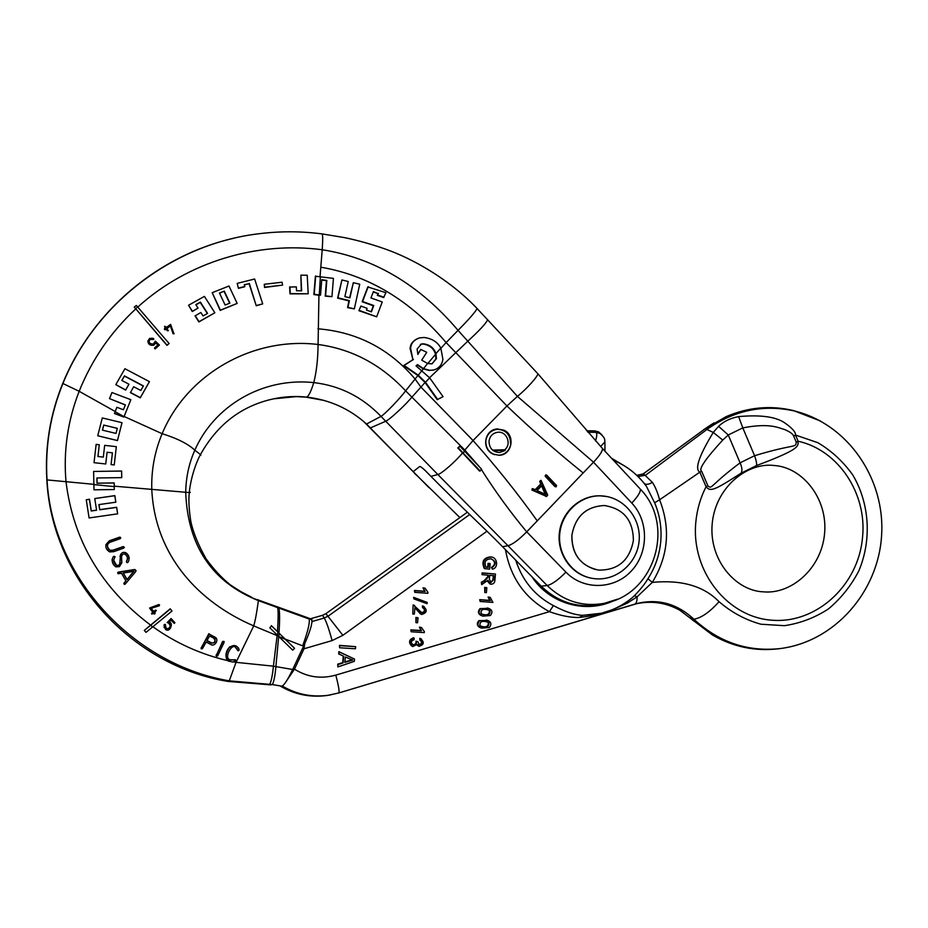 <?xml version="1.0" encoding="UTF-8"?>
<svg xmlns="http://www.w3.org/2000/svg" width="928" height="928" viewBox="0 0 928 928"><rect width="100%" height="100%" fill="white"/><g stroke="black" fill="none" stroke-linecap="round" stroke-linejoin="round"><path stroke-width="1.39" d="M311.135 626.33L311.947 622.259L311.135 626.33C309.65 631.84 307.133 638.464 303.56 646.201L292.68 669.506C287.761 679.702 284.165 685.258 281.88 686.186L272.322 684.574C273.888 681.918 275.094 675.816 275.929 666.269L278.678 636.457M280.674 686.291C295.22 694.712 310.868 697.752 327.619 695.408L330.588 694.898M286.972 680.27L294.489 669.158C307.296 677.185 321.076 679.18 335.832 675.108C338.558 685.711 339.567 691.662 338.836 692.938L338.732 692.972M293.132 668.543L294.489 669.158L304.001 648.776L304.744 643.603M311.947 622.259L311.715 618.408L322.526 615.31L324.266 618.013L312.017 621.54M303.56 646.201L285.093 639.044L294.559 648.312L292.738 650.157L269.816 627.815L271.591 625.913L294.559 648.312M311.912 619.997L308.734 618.141L311.414 619.115L310.799 618.848L311.715 618.408M467.341 512.221L325.914 613.663L322.526 615.31M693.413 620.809L690.13 617.735M635.599 603.908L636.782 603.652C652.175 600.555 666.582 602.794 680.015 610.38L712.472 635.019C733.213 646.944 755.23 651.526 778.511 648.788L779.404 648.672M335.832 675.108L549.422 611.668C560.86 615.774 570.824 617.712 579.327 617.48C601.518 614.672 603.629 613.93 627.27 603.13L637.095 596.832L652.291 582.39C681.546 579.606 703.807 586.044 719.072 601.715C709.595 612.202 701.197 618.036 693.889 619.208C718.898 642.269 747.666 652.059 780.228 648.568C835.154 641.619 878.329 591.356 881.6 535.433C885.289 479.532 848.656 424.572 795.006 411.116C763.825 404.063 734.558 410.106 707.217 429.246L645.482 475.252L638.023 476.516M579.327 617.48L582.865 615.31L601.46 613.222M627.27 603.13L626.064 602.318M505.458 549.701C510.574 577.958 525.236 598.606 549.422 611.668L553.378 605.59C565.187 611.842 575.012 615.09 582.865 615.31L599.279 613.721C611.262 611.111 622.05 605.926 631.678 598.166L634.462 595.683C640.633 589.234 645.122 583.596 647.918 578.759C655.191 567.495 659.46 555.141 660.736 541.708C661.896 528.16 659.866 515.179 654.634 502.79L646.445 486.376L643.684 482.78M634.798 604.151L639.659 602.898C659.866 598.92 677.95 604.36 693.889 619.208L691.847 619.324L690.525 618.083M738.642 416.602L742.806 427.889C769.95 422.658 778.604 427.889 784.786 429.618C789.856 431.775 792.802 433.898 793.637 435.963L796.224 442.134L798.126 441.229C838.344 450.022 867.123 493.557 862.553 537.208C858.644 584.733 817 623.732 772.328 620.24C727.598 617.468 691.035 571.486 695.803 522.325C696.974 509.716 700.396 497.849 706.069 486.713L707.878 485.785L701.649 471.238L699.851 472.166C694.457 469.232 698.935 455.984 713.272 432.425L718.585 426.323C723.643 421.428 730.336 418.18 738.642 416.602C761.03 414.596 776.608 416.834 785.355 423.319C792.338 428.26 795.737 432.181 795.54 435.07L798.126 441.229C797.651 445.927 802.511 448.328 756.564 465.543L741.101 473.187C713.945 490.61 710.396 491.956 706.069 486.713L699.851 472.166L659.588 499.798C657.627 492.408 655.226 486.597 652.361 482.34L643.545 473.848L636.805 475.345M701.649 471.238C698.216 469.51 705.245 459.116 722.738 440.058L728.271 434.977L742.806 427.889L754.568 455.718L740.092 462.852C709.433 485.75 712.182 489.729 707.878 485.785M652.361 482.34C649.055 484.381 646.456 484.845 644.566 483.708L644.345 483.534M623.175 465.137L611.54 458.246M756.564 465.543C756.865 463.617 756.204 460.334 754.568 455.718C795.099 443.41 795.864 448.294 796.224 442.134M741.101 473.187C742.435 470.751 742.098 467.306 740.092 462.852L728.271 434.977L718.585 426.323M805.632 414.34L793.336 410.536C770.565 405.153 748.142 407.195 726.067 416.66L705.222 428.713L642.292 474.614M604.882 449.477L603.478 449.593M600.578 446.484L604.94 441.925M595.544 440.951C597.017 436.044 597.145 433.179 595.95 432.355L600.068 433.48L598.63 431.891L601.901 434.872M587.9 432.262L595.95 432.355L594.639 430.87L586.624 430.778M594.639 430.87L598.63 431.891M425.036 588.178L423.006 587.853L425.117 591.461L414.92 590.718L414.77 592.342L427.854 593.305L427.947 592.261L425.036 588.178L423.493 588.062M414.77 592.342L414.445 590.498L424.63 591.252L423.006 587.853M427.193 602.411L413.598 597.365L413.946 598.908L427.077 603.71L427.193 602.411L414.074 597.597L413.946 598.908M422.402 605.914L422.565 607.817L422.402 605.914L424.038 606.471M420.546 614.046L414.92 607.712M413.122 604.952L412.798 613.965L413.122 604.952L414.572 605.404M421.231 612.515L421.567 612.619C424.537 612.109 425.163 610.566 423.458 608.002M418.018 617.77L415.93 617.41L415.941 622.665L417.554 622.781L418.018 617.77L416.405 617.665L415.941 622.665M421.44 627.525L419.41 627.142L421.521 630.808L411.324 630.124L411.174 631.759L424.258 632.629L424.363 631.585L421.44 627.525L419.897 627.421M411.174 631.759L410.849 629.845L421.045 630.53L419.41 627.142M411.614 646.004C408.355 642.292 409.016 639.543 413.598 637.733L414.062 638.023C409.213 640.192 408.749 643.046 412.693 646.572L417.124 644.473L418.922 646.352C424.061 644.844 424.606 642.28 420.57 638.673L420.245 640.308C422.797 642.501 422.449 643.962 419.224 644.705L417.89 641.689L416.51 641.422C416.73 643.986 415.593 645.146 413.099 644.89C410.524 642.663 410.872 640.923 414.132 639.67L414.062 638.023M419.885 640.216L419.839 638.313L421.358 638.986M418.087 645.9L416.974 644.879M418.586 644.345L418.737 644.403C421.463 644.194 422.124 642.895 420.732 640.494M417.89 641.689L416.51 641.422M412.287 644.45L412.635 644.589C415.118 644.844 416.254 643.696 416.034 641.132M355.656 646.665L339.462 645.354L339.625 647.767L355.459 648.776L355.656 646.665L339.81 645.656L339.625 647.767M354.519 659.077L338.882 651.653L338.674 653.892L343.673 656.27L343.07 662.94L338.082 664.506L337.862 666.919L354.31 661.351L354.519 659.077L339.23 651.978L339.033 654.217M343.302 656.108L342.699 662.604L337.734 664.17L337.862 666.919M491.666 557.16L490.378 556.881C483.349 557.809 481.33 561.718 484.335 568.597L489.648 569.142L490.135 563.586L488.058 563.296L487.71 567.147L485.831 566.996M491.469 567.379L492.339 569.154L491.469 567.379C495.61 564.63 495.61 561.811 491.446 558.923M495.471 574.038L482.154 572.878L482.003 574.606L488.244 575.232L488.058 577.251L484.694 580.905L481.876 582.448L481.678 584.628L487.919 580.302L490.668 584.211C493.441 584.269 494.856 582.819 494.937 579.849L495.471 574.038L482.734 573.052L482.572 574.792M487.641 575.186L488.058 577.251M481.678 584.628L481.307 582.25L484.114 580.719L487.467 577.054M489.903 583.979L487.432 581.032M486.84 587.691L484.683 587.366L484.822 592.528L486.388 592.644L486.84 587.691L485.274 587.575L484.822 592.528M490.193 597.354L488.093 597.017L490.262 600.602L480.298 599.871L480.147 601.483L492.942 602.411L490.193 597.354L488.673 597.238M480.147 601.483L479.718 599.65L489.682 600.37L488.093 597.017M489.068 608.478L480.02 608.594C477.584 611.471 477.978 613.802 481.203 615.577M488.151 620.577L478.918 620.612C476.516 623.407 476.864 625.716 479.95 627.537M311.425 619.115L311.82 619.718M277.75 606.982L308.061 617.886M257.59 599.639L258.97 600.23L258.576 600.671L278.783 608.049L278.284 607.179L277.066 606.75L277.495 607.573C278.365 609.371 278.365 617.387 277.495 631.632L278.968 633.07C279.873 619.834 279.815 611.494 278.783 608.049L309.233 619.034C309.848 623.268 307.644 632.223 302.632 645.865M278.968 633.07L285.093 639.044M269.816 627.815L271.591 625.913M271.336 625.623L277.495 631.632M285.348 639.334L278.713 636.48L279.316 633.453M233.844 238.241C158.897 255.223 92.382 310.474 62.721 383.531C50.147 414.422 44.857 446.53 46.841 479.857C51.852 579.432 132.507 666.188 228.114 681.442L271.104 684.887M277.066 606.75L258.97 600.23C253.97 599.314 244.377 594.164 230.202 584.779C221.931 578.156 213.916 569.525 206.132 558.876C198.348 545.119 193.244 532.66 190.832 521.49C188.952 509.507 188.442 499.867 189.324 492.571L190.275 492.316L189.37 492.072M200.216 455.045L200.866 455.126L200.448 454.581C193.813 466.772 189.788 484.555 189.324 492.571L114.248 486.179L114.283 489.543L93.983 489.822L93.612 471.447L121.591 471.053L121.719 477.63L96.906 477.966L97.011 483.221L114.144 482.978L114.225 486.632L93.879 484.578M130.86 399.701L123.876 417.09L114.446 413.517L116.882 407.288L123.401 409.758L125.373 404.886L109.492 398.622L111.963 392.544L130.86 399.701L123.876 416.974L114.411 413.389M96.976 477.966L97.08 483.152L114.179 482.92L114.248 486.179M93.612 471.447L121.603 471.03L121.719 477.63M93.879 484.323L47.015 479.915C52.362 577.657 133.539 664.657 229.274 680.85L272.322 684.574L281.88 686.186M122.009 422.692L117.473 440.591L97.742 435.766L102.3 417.936L122.009 422.692L117.45 440.545L97.742 435.766M116.325 446.658L114.237 464.94L111.07 464.592L112.427 452.841L107.091 452.261L105.746 463.977L94.03 462.678L96.141 444.408L99.284 444.756L97.927 456.506L103.31 457.11L104.667 445.359L116.325 446.658L114.214 464.951M99.284 444.756L97.997 456.506M169.093 343.522L166.959 345.367L134.27 307.064L136.335 305.451L169.093 343.522L167.04 345.158L134.27 307.064M320.044 276.556L322.213 249.76C322.932 238.983 322.84 233.694 321.935 233.879L321.83 233.879M459.894 517.569L417.055 475.635L366.514 424.015C349.531 408.714 329.533 399.736 306.53 397.091C308.572 396.453 310.984 391.616 313.78 382.603C316.494 371.919 317.921 359.217 318.084 344.485L318.93 295.255L313.873 294.547L315.381 276.242L333.419 278.377L331.957 296.682L325.6 295.846L326.807 280.407L321.749 279.699L320.531 295.15L314.198 294.257L315.706 275.929M125.315 405.014L109.492 398.622M308.189 293.793L290 293.863L289.64 287.077L296.322 286.856L296.531 290.766L301.646 290.835L300.869 275.152L307.226 275.256L308.189 293.793L290.29 293.573L289.919 286.775M301.322 290.824L300.869 275.152M282.588 285.093L264.538 287.471L264.26 284.293L282.066 282.216L282.588 285.093L264.782 287.17L264.26 284.293M249.087 283.701L244.319 284.652L244.679 286.775L238.438 288.341L237.185 283.388L254.632 279.003L262.705 303.885L256.244 305.753L249.087 283.701L244.389 284.884M237.174 303.421L220.203 310.404L212.199 292.68L228.996 286.021L237.174 303.421L220.377 310.138L212.199 292.68M214.855 312.771L198.905 321.923L195.054 315.926L200.842 312.492L203.058 315.938L207.582 313.397L200.378 302.11L195.854 304.639L198.047 308.119L192.386 311.298L188.57 305.242L204.404 296.392L214.855 312.771L199.033 321.668L195.182 315.671M198.047 308.119L192.27 311.553L188.57 305.242M207.35 313.536L200.239 302.389L195.947 304.79M143.295 386.094L124.433 376.095L121.928 380.48M149.431 381.663L140.267 397.834L130.396 392.625L133.667 386.732L140.801 390.479L143.399 385.92L124.433 375.875L121.823 380.434L128.934 384.215L125.663 389.922L115.803 384.644L124.932 368.718L149.431 381.663L140.314 397.66L130.407 392.44M128.934 384.215L125.663 390.108L115.803 384.644M168.432 330.554L167.446 330.809L166.077 329.08L165.033 329.823L164.302 329.104M174.128 333.674L173.072 333.755L170.404 325.995L167.086 328.361M165.323 328.152L164.523 326.668M157.795 345.088L155.788 342.745L153.897 344.972C148.178 344.648 146.74 342.467 149.559 338.43C153.132 338.036 154.442 338.407 153.48 339.52L150.104 339.323C148.144 342.223 149.222 343.812 153.352 344.102L155.312 341.179L159.43 345.042L155.196 348.882L154.489 348.197M155.73 342.954L153.839 345.181C150.092 345.761 148.086 344.3 147.842 340.82M153.746 339.265L150.058 339.532L148.898 341.005M144.292 630.414L170.207 608.803L171.993 611.018L146.009 632.362L144.292 630.414L150.568 625.356L152.749 626.934M237.661 650.331L237.081 648.742M228.021 658.335L229.483 659.762L235.561 659.854M226.618 659.019C225.168 654.704 226.223 650.598 229.796 646.735L236.292 646.027L238.287 647.756M94.76 498.568L114.852 495.622L115.826 502.199L98.89 504.6L99.702 509.785L116.638 507.384L117.647 513.845L89.1 517.952L86.258 499.786L89.39 499.334L91.222 511.003L96.582 510.226L94.76 498.568L114.817 495.714L115.826 502.199M86.258 499.786L89.482 499.229L91.304 510.876L96.558 510.11M98.971 504.588L99.772 509.646L116.661 507.256L117.647 513.845M105.838 544.724L109.423 540.769L119.689 537.138L120.779 537.996M107.346 545.154C107.439 547.961 108.402 549.678 110.246 550.316L113.146 550.142L123.262 546.557L124.352 547.381M112.044 560.118C112.729 557.287 113.576 556.046 114.596 556.406L115.037 557.09M113.634 560.222L116.51 565.245C118.622 565.778 119.874 564.816 120.257 562.345M120.002 556.684C120.64 553.274 122.403 551.882 125.28 552.52C127.368 553.355 128.69 555.292 129.247 558.331M126.382 561.51L127.646 558.401M121.533 557.067L121.846 562.728M123.842 583.538L125.872 580.731M117.601 572.854L118.297 572.1L134.838 569.502L136.068 570.616M201.04 648.405L208.846 633.708L216.491 638.603M216.154 655.852L222.627 641.422L224.077 641.492M154.442 612.48L155.138 613.605M151.241 608.304L153.665 611.482L155.475 610.16L156.356 610.612M149.652 607.991L158.897 604.546L159.57 605.033M151.531 613.524L152.726 612.19M167.156 622.618L171.065 618.535L174.94 622.688M169 622.178L171.39 624.66M164.059 627.456L165.486 624.637M165.091 627.2L166.205 628.488C168.56 629.138 169.963 627.989 170.416 625.02M170.207 608.803L171.993 611.018M150.568 625.356L170.288 609.046M114.225 486.632L114.283 489.543M305.556 397.114L306.53 397.091C295.498 395.954 284.513 396.546 273.586 398.843L273.563 398.843C241.744 405.733 217.372 424.305 200.448 454.581L194.822 450.173C188.013 443.839 177.12 438.352 162.145 433.712C154.64 451.6 151.194 470.287 151.798 489.775C155.127 556.058 199.033 602.469 253.727 625.89L278.377 636.156M331.957 296.682L325.241 296.136L326.459 280.708L321.714 280.047M412.937 359.67L410.617 348.464C410.849 343.546 413.772 340.031 419.398 337.92L424.096 337.479C432.03 338.511 437.61 342.049 440.823 348.093L442.911 359.31C441.96 365.075 438.735 368.683 433.237 370.121L429.594 370.284L423.493 368.613L417.507 364.611L416.046 365.876L429.641 377.824L443.062 396.674L437.204 399.643L425.059 382.487L417.913 375.515L403.576 365.632L412.937 359.67L410.118 348.661C410.304 344.23 412.786 340.866 417.577 338.569M320.531 295.15L318.93 295.255M371.119 311.75L373.311 305.811L362.152 301.762L367.801 286.938L385.92 292.714L383.612 297.552L377.313 295.359L377.998 293.608L373.265 291.96M377.998 293.608L373.427 291.554L370.945 297.958L382.232 301.948L376.664 316.808L358.904 310.694L360.899 306.054L367.082 308.328L366.467 310.045L371.42 311.866L373.752 305.532L362.57 301.484L368.23 286.636M354.322 308.896L347.559 307.62L348.951 300.916L337.595 298.108L341.91 279.966L348.232 281.509L344.868 296.624L349.937 297.865L353.324 282.704L359.739 284.188L354.322 308.896L347.965 307.354L349.346 300.637L337.966 297.83L341.91 279.966M349.612 297.784L353.324 282.704M319.267 294.965L320.357 276.602M429.571 377.754L467.735 341.237C479.393 330.577 486.04 323.42 487.664 319.742L487.362 319.429M537.312 373.149L537.753 373.613C538.843 375.527 525.921 389.69 517.418 396.36L458.038 330.345C419.294 284.71 374.019 257.845 322.213 249.76C258.251 241.187 188.129 261.302 137.727 307.11M413.366 471.505L419.572 466.61C420.048 466.123 421.938 467.434 425.233 470.554L430.928 476.354C455.068 501.016 486.655 530.282 502.558 546.731L508.173 545.664C512.697 544.342 518.88 539.736 526.721 531.848L593.514 462.19C599.743 455.474 602.724 450.915 602.458 448.502L601.994 447.911M502.558 546.731L541.198 586.183C558.447 602.713 578.573 608.722 601.576 604.221L606.935 602.771M414.665 473.442L417.055 475.635M480.205 471.053L458.374 447.934L459.87 446.148L481.655 469.255L479.532 471.041L462.538 452.922C455.926 461.228 440.962 474.254 437.842 474.51L385.723 421.242L370.504 427.878L366.235 424.142M366.514 424.015L381.002 416.382L385.723 421.242C389.319 419.862 404.446 406.046 411.823 397.254L425.059 382.487M462.538 452.922L457.748 447.957L459.87 446.148M457.748 447.957L458.374 447.934M464.638 451.112L463.153 452.91M589.129 577.68C570.07 573.133 556.614 552.601 559.456 532.092C562.101 511.537 580.452 495.25 600.033 495.819L602.237 495.935M583.178 472.967C557.206 452.064 531.79 429.734 506.955 405.977L473.048 440.545L464.278 450.73M556.058 486.84L554.898 486.539L545.142 476.203L545.652 474.927M546.685 496.503L531.918 490.042L532.254 488.662M535.178 489.682L540.769 483.94L539.702 481.33L541.024 480.321L547.706 495.076L546.406 496.422L532.591 490.088L532.858 488.708L535.676 489.914L541.453 483.975L540.386 481.365L541.024 480.321M503.916 430.186C515.632 434.965 512.175 455.428 498.951 455.265L492.907 454.001C481.191 448.769 484.497 429.629 497.28 428.933L503.916 430.186M437.738 399.539L425.511 382.266L429.641 377.824M425.511 382.266L418.273 375.237L404.098 365.446L413.436 359.496M427.622 363.498L431.868 363.857L436.427 358.695L435.928 353.614C434.049 348.023 429.919 344.752 423.551 343.824L421.393 343.998L417.09 349.09L417.878 354.403L420.802 349.45L426.729 352.292L421.718 360.157L427.622 363.498L423.493 368.613M433.968 369.947L429.084 370.434L423.284 368.903L417.159 364.924M432.123 363.799L435.905 358.858L435.545 354.357C433.817 348.476 429.641 345.03 423.029 344.021L420.442 344.334M417.751 354.044L420.802 349.45M546.812 475.217L556.58 485.564L556.116 486.852L545.838 476.226L546.812 475.217M540.769 483.94L541.453 483.975M531.918 490.042L532.591 490.088M537.057 490.564L546.024 494.647L542.08 485.402L537.057 490.564M545.2 494.276L541.604 485.889M498.51 455.277L498.719 455.265C505.656 454.418 509.727 450.451 510.922 443.364L510.562 443.329C510.261 434.432 505.795 429.768 497.164 429.316C490.692 430.348 486.91 434.188 485.82 440.858C485.657 447.609 488.627 452.226 494.705 454.708M504.716 449.767L505.238 450.416L499.519 452.574C492.722 452.017 489.218 448.212 489.021 441.171C489.868 435.998 492.814 433.028 497.837 432.251C506.781 431.114 511.92 444.21 504.716 449.767L492.559 450.115M493.348 450.73L505.238 450.416M440.916 348.278L446.136 342.571L506.955 405.977L517.418 396.36L593.514 462.19L631.782 503.057C648.962 521.188 648.695 552.868 631.214 571.149C613.988 589.709 583.422 590.37 565.918 572.135C558.18 579.977 551.928 584.443 547.149 585.51L437.842 474.51L430.928 476.354M595.556 569.56C579.513 564.444 571.602 553.018 571.845 535.294C575.256 516.525 585.997 506.607 604.082 505.528L605.798 505.644M633.383 540.537C629.567 560.5 617.944 570.349 598.525 570.094C580.754 566.08 571.88 554.48 571.88 535.294C575.279 516.536 586.02 506.607 604.105 505.528C623.419 508.44 633.174 520.109 633.383 540.537M377.313 295.359L378.462 293.306M384.088 297.25L377.766 295.069M358.904 310.694L360.899 306.054M376.664 316.808L359.333 310.428M235.735 660.643L232.882 662.058L228.358 661.096C225.156 658.416 225.342 654.066 228.926 648.057C231.954 645.436 234.459 644.867 236.478 646.34L238.473 648.069C239.412 649.971 239.238 650.853 237.974 650.737L235.747 647.686C232.464 642.315 223.66 657.268 229.657 660.098L235.399 659.727L235.735 660.643M228.358 661.096L232.882 662.058M109.4 540.908L120.222 537.219L120.211 538.669L109.922 542.3C106.558 544.342 106.65 547.068 110.223 550.478L113.123 550.304L123.262 546.708L123.795 548.088L113.657 551.696L109.666 551.916C104.713 548.634 104.62 544.968 109.4 540.908L109.423 540.769M119.41 566.637L115.896 566.869C109.295 562.542 113.355 554.654 114.573 556.568C116.58 556.255 110.513 560.802 116.487 565.43C123.064 569.177 116.719 549.852 125.28 552.682C132.066 556.916 127.728 564.305 126.904 562.403C124.932 562.426 130.477 558.238 124.816 554.097C121.881 553.39 120.884 556.278 121.846 562.751L119.41 566.637M124.027 583.167L125.941 580.847L121.522 573.318L118.053 573.713L118.285 572.298L134.85 569.699L135.848 571.393L125.21 584.106L124.317 584.385L124.027 582.958M127.02 579.582L133.899 571.323L123.18 573.04L127.02 579.582L133.702 571.358M123.285 573.017L127.02 579.374M210.83 644.461L206.167 642.025L202.478 648.602L201.411 648.927L201.167 647.918L208.986 633.998L214.588 636.933C220.04 639.299 214.403 647.419 210.83 644.461M213.858 638.244L209.554 635.993L206.909 640.691L211.596 643.127C215.215 643.116 215.969 641.492 213.858 638.244M207.014 640.506L211.445 642.826C213.846 643.417 215.064 642.234 215.087 639.276M216.259 655.377L222.79 641.735L223.868 641.352L224.135 642.327L217.604 655.968L216.502 656.316L216.108 655.04M154.199 614.104L153.491 613.199L151.856 614.081L152.865 612.376L149.698 608.258L159.338 604.801L159.256 605.775L151.113 608.35L153.723 611.738L156.078 610.311L154.199 614.104M171.065 618.535L174.847 622.572L174.267 623.43L171.077 620.229L168.803 622.352L169.58 622.665C172.979 621.621 171.1 632.525 165.764 629.683C163.688 625.89 163.514 624.138 165.254 624.416L166.274 628.766C170.346 628.337 171.228 626.574 168.896 623.454L167.318 622.363L171.135 618.802M137.576 306.924L135.65 308.688M256.244 305.753L249.296 283.4M238.438 288.341L237.185 283.388M244.888 286.474L238.635 288.051M262.705 303.885L256.488 305.474M224.263 291.114L219.472 293.028L225.11 305.034L229.9 303.108L224.263 291.114L219.553 293.213M229.634 303.224L224.1 291.415M164.546 328.709L165.486 328.036L164.848 326.227L166.332 327.433L170.613 324.382L173.954 333.825L173.165 333.535L170.485 325.763L166.994 328.245L168.177 330.762L166.158 328.848L165.103 329.591L164.546 328.709M159.43 345.042L155.254 348.684L154.698 347.814L157.934 344.961L155.788 342.745M117.311 428.33L103.739 425.047L102.428 430.14L116.012 433.422L117.311 428.33M117.299 428.4L103.739 425.047M103.785 425.14L102.509 430.151M107.091 452.261L105.688 463.988M112.427 452.841L107.045 452.238M412.798 613.965L414.34 614.069L414.932 607.562L421.614 614.498C427.1 612.816 427.669 610.067 423.319 606.239L422.89 606.158M422.565 607.817L423.145 607.91C425.79 610.241 425.43 611.888 422.054 612.874L413.598 605.184M345.332 656.989L352.756 660.063L344.833 662.395L345.332 656.989M344.88 661.931L351.967 659.831M488.058 563.296L488.65 563.458L488.29 567.321L485.924 567.136C483.906 561.927 485.564 559.155 490.889 558.83C496.097 561.208 496.492 564.108 492.06 567.553M487.71 567.147L488.29 567.321M490.135 563.586L488.65 563.458M492.339 569.154C498.893 568.029 497.443 556.916 490.97 557.032C483.929 557.972 481.91 561.881 484.915 568.771M482.154 572.878L482.734 573.052M489.694 575.348L493.905 575.673L493.534 579.814L491.005 582.448L489.358 579.072L489.694 575.348M493.302 575.627L492.942 579.629L493.534 579.814M491.005 582.448L492.942 579.629M484.683 587.366L485.274 587.575M479.718 599.65L480.298 599.871M489.682 600.37L490.262 600.602M480.588 608.838C478.013 612.283 478.755 614.719 482.815 616.146L490.413 615.519C493 612.004 492.211 609.568 488.035 608.188L480.588 608.838M489.972 610.694C490.32 614.649 487.954 615.914 482.85 614.475L481.052 613.663C480.646 609.754 482.954 608.478 487.977 609.858L489.972 610.694M488.801 610.09L489.381 610.462C489.729 614.406 487.362 615.658 482.282 614.232L481.597 614.034M479.498 620.878C476.946 624.219 477.618 626.644 481.516 628.128L489.323 627.537C491.886 624.138 491.167 621.714 487.154 620.275L479.498 620.878M488.87 622.723C489.184 626.713 486.759 627.966 481.597 626.481L479.962 625.704C479.602 621.748 481.968 620.484 487.072 621.934L488.87 622.723M487.838 622.166L488.29 622.456C488.592 626.446 486.168 627.699 481.017 626.214L480.391 626.017M282.321 686.047C296.67 694.469 312.144 697.52 328.744 695.2L338.766 692.961M302.644 648.162L304.001 648.776L332.108 640.587C329.057 629.393 326.436 621.876 324.266 618.013L328.234 616.088L469.73 514.518M292.68 669.506L273.424 666.176C272.449 675.723 271.173 681.836 269.607 684.504L268.401 684.829M325.914 613.663L342.884 635.32L332.108 640.587M703.563 429.757L714.073 422.855M327.619 695.408L338.836 692.938L634.566 604.209M634.462 595.683L637.095 596.832C637.142 601.019 636.399 603.444 634.868 604.116L634.671 604.186M515.69 560.141C522.406 580.708 534.969 595.857 553.378 605.59M643.87 482.978C635.587 472.804 625.46 465.264 613.501 460.346C626.852 465.914 637.838 474.591 646.445 486.376L643.742 482.827M647.918 578.759L652.291 582.39C668.346 555.988 670.782 528.45 659.588 499.798L654.634 502.79M614.278 600.497C585.858 614.116 549.399 603.884 531.814 576.601M611.424 610.044L601.495 613.222M719.072 601.715C731.554 612.434 745.509 619.927 760.914 624.219L784.415 625.681C800.156 623.361 814.83 617.781 828.426 608.942C840.965 598.456 851.092 585.765 858.818 570.882C871.902 539.887 869.629 503.37 852.774 474.985C843.25 461.61 831.604 450.846 817.835 442.691L795.54 435.07L793.637 435.963M641.898 474.8L705.222 428.713L713.272 432.425L722.738 440.058M820.41 420.964L793.336 410.536M486.968 531.21L342.884 635.32M277.878 632.049L277.472 635.286M277.182 634.996L273.424 666.176L236.037 662.337L229.274 680.85L228.114 681.442M478.964 466.332L464.777 450.045L405.606 390.839C399.759 398.82 384.726 414.34 381.002 416.382C362.233 396.894 339.822 385.63 313.78 382.603C261.963 377.104 213.997 406.336 194.822 450.173C188.976 463.385 185.936 477.502 185.704 492.536C187.839 546.128 212.129 582.181 258.576 600.671C258.251 599.523 256.673 616.088 253.727 625.89L236.037 662.337L233.566 661.873M237.568 589.93L251.697 597.284M537.242 520.875C517.499 493.174 496.097 466.401 473.048 440.545L420.86 387.022L415.094 379.03L405.606 390.839C380.99 364.46 351.805 349.009 318.084 344.485C252.242 336.493 186.551 374.726 162.145 433.712L124.12 416.475M115.176 411.498L79.158 391.291C67.686 420.79 63.313 450.985 66.027 481.852C73.324 540.432 101.5 588.166 150.533 625.066M123.992 416.672L115.107 411.684M135.662 308.989C110.71 332.224 91.872 359.658 79.158 391.291L62.918 383.508C50.332 414.468 45.031 446.6 47.015 479.915L46.841 479.857M321.796 233.879C300.858 231.142 279.78 231.118 258.587 233.786C174.348 243.832 95.735 302.261 62.918 383.508L62.721 383.531M152.923 626.794C175.647 643 200.61 654.286 227.812 660.655M417.913 375.515L415.094 379.03C389.458 348.754 357.06 332.004 317.933 328.802M321.935 233.879L343.534 237.452C350.529 238.74 367.824 242.811 385.491 249.122C411.754 258.32 448.723 278.586 477.166 308.595C474.428 313.072 468.048 320.322 458.038 330.345L446.136 342.571C410.164 300.382 368.358 275.256 320.74 267.194M639.554 488.279L602.458 448.502L537.753 373.613L476.957 308.374M541.198 586.183L547.149 585.51C563.899 601.576 583.445 607.422 605.775 603.049C655.18 593.41 675.317 524.772 640.308 489.091C640.819 491.747 637.977 496.41 631.782 503.057M429.038 487.652L363.73 421.556M565.918 572.135L526.721 531.848C510.446 512.326 495.343 491.573 481.412 469.568M418.273 375.237L423.284 368.903M435.928 353.614L440.823 348.093M427.738 363.532L435.545 354.357M554.898 486.539L555.605 486.574M545.142 476.203L545.838 476.226M539.702 481.33L540.386 481.365M545.722 496.364L546.406 496.422M601.576 604.221L617.561 599.152M595.764 578.794L593.398 578.527C573.284 575.87 557.74 555.547 559.712 534.168C561.44 512.778 580.267 495.25 600.544 495.854L607.132 496.584M484.114 580.719L484.694 580.905M704.352 429.223L711.498 424.444M338.836 692.938L636.782 603.652M824.574 533.577C821.535 568.562 791.329 594.396 763.721 591.855C736.09 591.101 708.806 560.384 712.194 523.694C715.546 486.991 747.492 461.854 774.752 465.554C802.546 467.573 827.915 498.58 824.586 533.542M780.228 648.568L778.511 648.788M600.068 433.48C606.112 438.967 604.348 439.362 604.928 442.691L604.963 451.194M258.587 233.786C279.804 231.107 300.916 231.142 321.935 233.891M305.579 397.114L296.241 396.616L273.586 398.843M324 400.42L306.159 397.172M546.302 474.95L545.606 474.927M532.858 488.708L532.185 488.662M494.264 429.56L497.164 429.316M595.938 578.805C617.526 580.545 637.397 562.507 639.125 540.804C641.225 519.135 624.834 498.011 603.27 496.016L600.033 495.819M490.378 556.881L490.97 557.032M488.035 608.188L487.455 607.956M487.154 620.275L486.574 620.008M481.597 626.481L481.017 626.214"/></g></svg>
